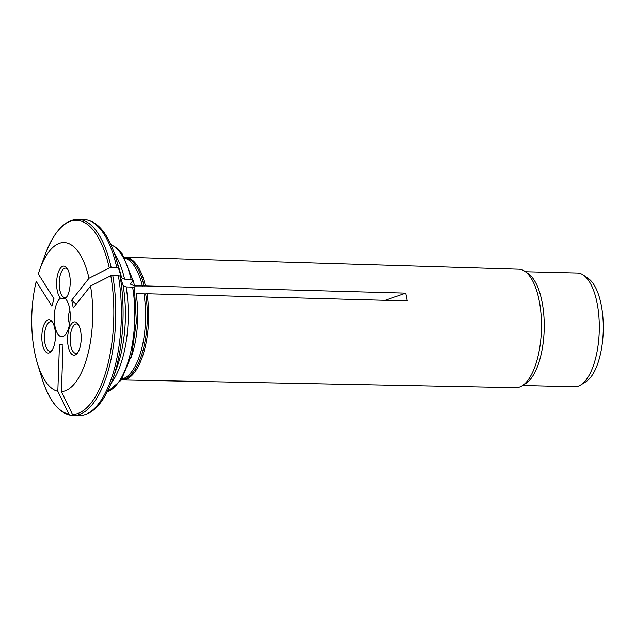 <?xml version="1.0" encoding="UTF-8"?>
<svg xmlns="http://www.w3.org/2000/svg" width="635" height="635" viewBox="0 0 635 635"><rect width="100%" height="100%" fill="white"/><g stroke="black" fill="none" stroke-linecap="round" stroke-linejoin="round"><path stroke-width="0.95" d="M67.524 268.994A14.716 6.009 -88.6 0 0 65.572 268.129A14.716 6.009 -88.6 0 0 59.206 282.504A14.716 6.009 -88.6 0 0 64.691 297.537A14.716 6.009 -88.6 0 0 64.841 297.545A14.716 6.009 -88.6 0 0 66.834 296.783M63.714 298.49L65.262 298.593A16.677 6.81 -88.6 0 0 66.088 297.775A16.677 6.81 -88.6 0 0 70.223 282.964A16.677 6.81 -88.6 0 0 66.834 267.954A16.677 6.81 -88.6 0 0 57.38 275.78A16.677 6.81 -88.6 0 0 60.484 298.188L63.714 298.49M385.096 300.323L405.717 293.14L145.447 285.964A61.404 25.075 -88.6 0 0 125.119 257.238L518.779 269.216A59.245 24.194 91.4 0 1 519.319 269.24A59.245 24.194 91.4 0 1 524.923 271.375A59.245 24.194 91.4 0 1 541.433 329.041A59.245 24.194 91.4 0 1 522.073 385.818A59.245 24.194 91.4 0 1 516.922 387.628A59.245 24.194 91.4 0 1 515.826 387.667L123.198 379.968A61.404 25.075 -88.6 0 0 146.979 293.759L145.653 293.894A61.055 24.932 91.4 0 1 122.007 379.587L123.198 379.968M524.923 271.375L528.336 273.733A56.896 23.233 91.4 0 1 544.195 329.113A56.896 23.233 91.4 0 1 525.597 383.627L522.073 385.818M525.439 271.732L577.461 273.026A56.896 23.233 91.4 0 1 578.025 273.058A56.896 23.233 91.4 0 1 583.406 275.106A56.896 23.233 91.4 0 1 599.265 330.486A56.896 23.233 91.4 0 1 580.668 385A56.896 23.233 91.4 0 1 574.619 386.786L522.605 385.485M583.406 275.106L588.343 278.519A53.499 21.844 91.4 0 1 603.25 330.581A53.499 21.844 91.4 0 1 585.764 381.849L580.668 385M76.2 304.228L71.723 300.172L73.255 307.959L90.543 286.044A74.549 30.44 91.4 0 1 61.42 391.604L63.048 344.972L59.452 344.662L57.825 391.303A74.549 30.44 91.4 0 1 37.465 363.625A74.549 30.44 91.4 0 1 36.219 281.432L51.88 306.149L53.943 298.656L38.291 273.947A74.549 30.44 91.4 0 1 39.814 269.391A74.549 30.44 91.4 0 1 89.011 278.249A82282.641 35954.74 -11.1 0 1 109.268 267.938L116.784 267.652L118.562 268.407A86096.626 37621.321 -11.1 0 1 121.626 277.884A77.002 31.44 -88.6 0 0 119.483 269.827L115.665 257.318A96.623 39.457 91.4 0 1 118.562 268.407M48.046 353.06A16.677 6.81 -88.6 0 0 51.3 351.385A16.677 6.81 -88.6 0 0 55.435 336.566A16.677 6.81 -88.6 0 0 52.046 321.564A16.677 6.81 -88.6 0 0 42.124 332.2A16.677 6.81 -88.6 0 0 48.046 353.06M52.737 322.596A14.716 6.009 -88.6 0 0 50.784 321.731A14.716 6.009 -88.6 0 0 44.418 336.113A14.716 6.009 -88.6 0 0 49.903 351.147A14.716 6.009 -88.6 0 0 50.054 351.155A14.716 6.009 -88.6 0 0 52.038 350.385M73.803 355.243A16.677 6.81 -88.6 0 0 77.057 353.568A16.677 6.81 -88.6 0 0 81.193 338.757A16.677 6.81 -88.6 0 0 77.803 323.747A16.677 6.81 -88.6 0 0 67.881 334.391A16.677 6.81 -88.6 0 0 73.803 355.243M78.494 324.787A14.716 6.009 -88.6 0 0 76.541 323.921A14.716 6.009 -88.6 0 0 70.175 338.296A14.716 6.009 -88.6 0 0 75.66 353.33A14.716 6.009 -88.6 0 0 75.811 353.338A14.716 6.009 -88.6 0 0 77.803 352.576M145.447 285.964L134.58 285.98L130.405 284.123L132.675 280.749C133.144 279.916 132.612 279.44 131.088 279.297L124.587 279.138L121.626 277.884M132.85 280.106L132.675 280.749M71.723 300.172L89.011 278.249M65.262 298.593A19.621 8.009 91.4 0 1 66.238 299.641A19.621 8.009 91.4 0 1 70.223 317.294A19.621 8.009 91.4 0 1 65.365 334.724A19.621 8.009 91.4 0 1 61.531 336.701A19.621 8.009 91.4 0 1 54.213 319.389A19.621 8.009 91.4 0 1 60.484 298.188M130.588 358.823A60.817 24.836 91.4 0 0 136.112 293.767L145.653 293.894M121.499 379.698L122.42 379.722M57.825 391.303A82282.649 75087.988 94.9 0 0 68.921 414.171L70.437 415.187L73.231 415.258M68.921 414.171A97.115 39.656 91.4 0 1 41.862 378.008C48.943 400.161 58.38 412.544 70.16 415.155L70.437 415.187M381.873 385L383.016 385.088M134.207 288.544C134.676 287.711 134.144 287.226 132.62 287.091L126.119 286.933L123.158 285.679A86096.626 37621.321 -11.1 0 0 120.094 276.193A96.623 39.457 91.4 0 1 112.617 379.46L117.062 367.165A77.002 31.44 -88.6 0 0 123.158 285.679M90.543 286.044A82282.641 35954.74 -11.1 0 1 110.8 275.733L118.316 275.447L120.094 276.193M61.42 391.604A82282.649 75087.988 94.9 0 0 72.517 414.472L74.033 415.496L79.764 415.631C92.964 414.774 103.918 402.717 112.617 379.46M125.119 257.238A61.404 25.075 -88.6 0 0 124.381 257.246M146.979 293.759L407.249 300.934L405.717 293.14M69.906 310.539A8.826 3.604 -88.6 0 0 69.572 324.025M143.947 293.965A60.817 24.836 91.4 0 1 121.904 379.063M132.58 278.821A60.817 24.836 91.4 0 1 134.58 285.98M124.92 258.183A60.817 24.836 91.4 0 1 142.415 286.171M124.595 257.604A61.055 24.932 91.4 0 1 144.121 286.099M126.119 286.933A74.549 30.44 91.4 0 1 111.22 383.143M116.784 267.652A98.092 40.053 -88.6 0 0 83.701 219.504C97.25 220.416 107.902 233.029 115.665 257.318M110.982 244.689A74.549 30.44 91.4 0 1 131.088 279.297M83.701 219.504L78.097 219.369A98.092 40.053 91.4 0 1 111.181 267.518M79.637 415.631A98.092 40.053 -88.6 0 0 118.316 275.447M132.62 287.091A74.549 30.44 91.4 0 1 107.315 391.835M112.712 275.304A98.092 40.053 91.4 0 1 74.033 415.496M39.814 269.391L44.918 255.246A97.115 39.656 91.4 0 1 109.268 267.938M110.8 275.733A97.115 39.656 91.4 0 1 72.517 414.472M114.451 253.571A74.549 30.44 91.4 0 1 124.587 279.138M110.903 244.507L116.737 247.888L122.372 254.111L132.874 280.075M134.422 287.949L136.366 321.929L131.62 355.084L121.198 380.159L107.22 392.017M37.465 363.625L41.862 378.008M44.918 255.246C53.975 231.418 65.032 219.456 78.097 219.369"/></g></svg>
